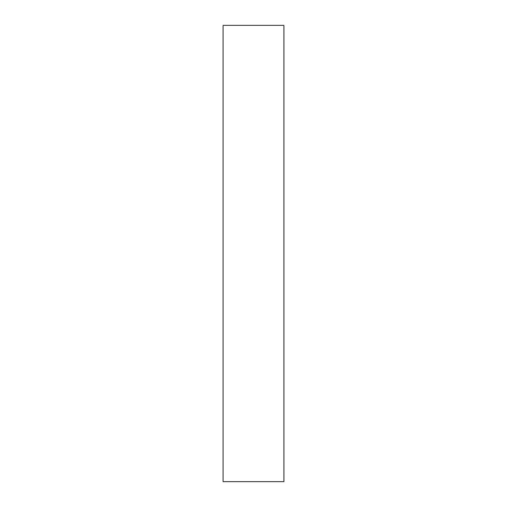 <?xml version="1.0" encoding="UTF-8"?>
<svg xmlns="http://www.w3.org/2000/svg" width="507" height="507" viewBox="0 0 507 507"><rect width="100%" height="100%" fill="white"/><g stroke="black" fill="none" stroke-linecap="round" stroke-linejoin="round"><path stroke-width="0.76" d="M283.92 26.053L283.92 481.65L223.08 481.65L223.08 26.053M223.08 25.35L283.92 25.35"/></g></svg>
